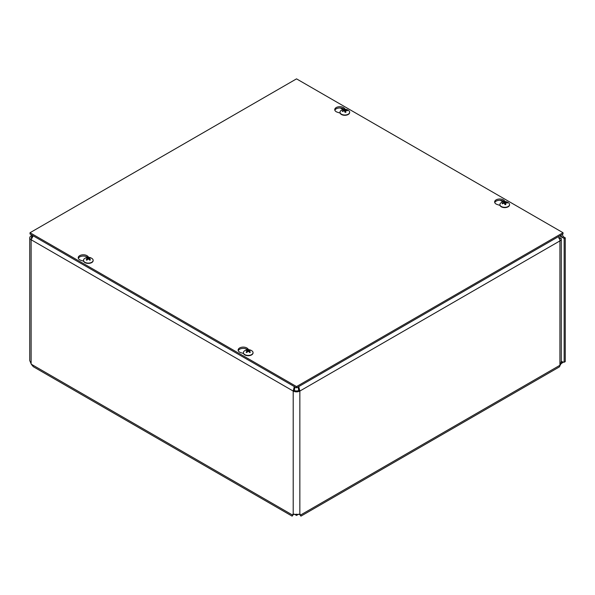 <?xml version="1.0" encoding="UTF-8"?>
<svg xmlns="http://www.w3.org/2000/svg" width="595" height="595" viewBox="0 0 595 595"><rect width="100%" height="100%" fill="white"/><g stroke="black" fill="none" stroke-linecap="round" stroke-linejoin="round"><path stroke-width="0.89" d="M294.28 514.132L296.526 515.426L298.779 514.132M296.526 514.147L296.526 515.426M560.668 363.069L562.915 362.132A2.462 1.421 60 0 1 562.915 362.124A2.462 1.421 60 0 1 564.149 362.251L565.25 361.611L565.25 237.829L564.149 238.469L559.716 235.91M563.532 362.02L560.542 364.073M300.155 514.221L300.445 515.322L299.464 514.385L300.564 515.025L300.921 516.14L299.865 514.697M293.186 514.697L292.138 516.14L293.253 514.363L299.806 514.363L300.564 515.025L559.917 365.285A3.912 2.261 60 0 1 559.107 367.078L300.921 516.14M293.811 514.192L292.495 515.025L31.297 364.222L33.32 366.713L292.138 516.14M293.595 514.385L292.606 515.322L292.904 514.214M558.326 236.713A4.701 2.715 60 0 1 559.917 240.908L299.85 391.056A4.701 2.715 180 0 1 293.201 391.056L31.126 239.748A4.701 2.715 180 0 1 29.75 237.829L29.75 360.563L31.297 364.222M29.75 237.829A4.701 2.715 180 0 1 31.126 235.91L31.416 234.802M564.149 362.251L564.149 238.469M31.126 363.887L31.126 239.748L33.231 235.851M294.287 386.564L293.201 391.056L294.309 390.424L295.038 387.003M560.616 235.389L562.26 237.375L563.361 236.743L562.163 234.497M32.978 236.118L32.227 236.55L31.126 235.91M31.498 238.446A3.139 1.815 -0 0 1 31.304 237.829A3.139 1.815 -0 0 1 32.227 236.55L32.628 235.501M298.764 386.564L299.85 391.056L298.75 390.424L298.013 387.003M294.309 390.424A3.139 1.815 -0 0 0 298.75 390.424M563.361 236.743L565.25 237.829M559.679 239.339A3.139 1.815 -0 0 0 559.739 238.989A3.139 1.815 -0 0 0 559.605 238.469L561.1 238.216A4.701 2.715 180 0 1 561.293 238.989A4.701 2.715 180 0 1 559.917 240.908L559.917 365.285A4.701 2.715 180 0 0 560.542 364.839L561.293 361.128L561.293 238.989M558.869 237.502L561.1 238.216M559.917 237.628L559.174 238.059M559.605 238.469L558.817 238.268M83.598 261.175L80.868 260.305A5.102 2.945 180 0 1 78.228 257.732A5.102 2.945 180 0 1 82.058 254.876A5.102 2.945 180 0 1 87.792 256.304L88.811 257.367M87.599 257.39A5.102 2.945 0 0 0 82.415 256.103A5.102 2.945 0 0 0 78.347 258.364M340.109 113.087L337.372 112.21A5.102 2.945 180 0 1 334.74 109.636A5.102 2.945 180 0 1 338.562 106.78A5.102 2.945 180 0 1 344.304 108.216L345.316 109.272M344.103 109.294A5.102 2.945 0 0 0 338.919 108.007A5.102 2.945 0 0 0 334.859 110.268M243.496 353.497L240.767 352.627A5.102 2.945 180 0 1 238.134 350.046A5.102 2.945 180 0 1 241.957 347.197A5.102 2.945 180 0 1 247.699 348.625L248.71 349.682M247.498 349.704A5.102 2.945 0 0 0 242.314 348.425A5.102 2.945 0 0 0 238.253 350.686M500.008 205.401L497.279 204.531A5.102 2.945 180 0 1 494.638 201.95A5.102 2.945 180 0 1 498.469 199.102A5.102 2.945 180 0 1 504.203 200.53L505.214 201.593M504.01 201.616A5.102 2.945 0 0 0 498.826 200.329A5.102 2.945 0 0 0 494.757 202.59M296.526 386.586L30.025 232.727L296.526 78.86L563.026 232.727L296.526 386.586L296.526 387.858L30.025 233.999L30.025 232.727M296.526 387.858L563.026 233.999L563.026 232.727M344.602 109.383A2.588 1.495 -0 0 0 343.702 109.525A6.381 1.197 75.9 0 1 344.178 110.105L343.94 110.343A6.381 5.362 154 0 0 342.259 111.005A2.588 1.495 -0 0 0 342.504 111.518A6.381 4.641 -25.2 0 1 344.185 110.856L344.602 110.997A6.381 0.922 77.8 0 1 345.055 112.358A2.588 1.495 -0 0 0 345.955 112.217L345.955 112.217A6.381 1.845 -95.8 0 0 345.487 110.856L345.725 110.611A6.381 4.715 -20.7 0 1 347.406 110.737A2.588 1.495 -0 0 0 347.16 110.224A6.381 5.281 148.6 0 0 345.479 110.097L345.063 109.963A6.381 1.562 -93.9 0 0 344.602 109.383L344.706 111.139A1.629 0.937 180 0 0 344.654 111.139M346.766 110.64L347.16 110.224M342.259 111.005L342.742 111.399M345.539 112.158L344.862 111.934L344.706 111.139M344.178 110.105L343.955 110.923M345.345 112.232L345.725 110.611M349.644 112.373A4.827 2.782 180 0 1 349.652 112.514A4.827 2.782 180 0 1 346.112 115.199A4.827 2.782 180 0 1 340.005 112.514A4.827 2.782 180 0 1 340.013 112.373M346.112 114.909A4.827 2.782 180 0 1 340.005 112.224A4.827 2.782 180 0 1 341.017 110.521A6.381 6.381 0 0 1 348.64 110.521A4.827 2.782 180 0 1 349.652 112.224A4.827 2.782 180 0 1 346.112 114.909M86.855 257.739A2.588 1.495 -0 0 0 86.193 258.118A6.381 3.451 54.4 0 1 87.435 258.431L87.435 258.713A6.381 4.091 116.9 0 0 86.193 259.814A2.588 1.495 -0 0 0 86.855 260.193A6.381 3.243 -57.2 0 1 88.082 259.085L88.558 259.085A6.381 3.243 57.2 0 1 89.793 260.193A2.588 1.495 -0 0 0 90.447 259.814L90.447 259.814A6.381 4.091 -116.9 0 0 89.213 258.713L89.213 258.431A6.381 3.451 -54.4 0 1 90.447 258.118A2.588 1.495 -0 0 0 89.793 257.739A6.381 3.89 114.1 0 0 88.558 258.059L88.082 258.059A6.381 3.89 -114.1 0 0 86.855 257.739L87.13 258.319M89.51 258.319L89.793 257.739M87.435 258.431L87.495 259.569M89.153 259.569L89.213 258.431M93.14 260.461A4.827 2.782 180 0 1 93.147 260.61A4.827 2.782 180 0 1 91.734 262.581A4.827 2.782 180 0 1 86.476 263.183A4.827 2.782 180 0 1 83.501 260.61A4.827 2.782 180 0 1 83.501 260.461M91.734 262.291A4.827 2.782 180 0 1 86.476 262.893A4.827 2.782 180 0 1 83.501 260.32A4.827 2.782 180 0 1 84.505 258.609A6.381 6.381 0 0 1 92.136 258.609A4.827 2.782 180 0 1 93.147 260.32A4.827 2.782 180 0 1 91.734 262.291M504.501 201.705A2.588 1.495 -0 0 0 503.608 201.846A6.381 1.197 75.9 0 1 504.077 202.426L503.839 202.664A6.381 5.362 154 0 0 502.158 203.319A2.588 1.495 -0 0 0 502.403 203.84A6.381 4.641 -25.2 0 1 504.084 203.178L504.501 203.312A6.381 0.922 77.8 0 1 504.962 204.673A2.588 1.495 -0 0 0 505.854 204.531L505.854 204.531A6.381 1.845 -95.8 0 0 505.386 203.17L505.624 202.932A6.381 4.715 -20.7 0 1 507.304 203.059A2.588 1.495 -0 0 0 507.059 202.538A6.381 5.281 148.6 0 0 505.378 202.419L504.962 202.285A6.381 1.562 -93.9 0 0 504.501 201.705L504.605 203.46A1.629 0.937 180 0 0 504.56 203.46M506.665 202.962L507.059 202.538M502.158 203.319L502.641 203.721M505.438 204.472L504.761 204.249L504.605 203.46M504.077 202.426L503.853 203.245M505.252 204.546L505.624 202.932M509.551 204.687A4.827 2.782 180 0 1 509.558 204.836A4.827 2.782 180 0 1 506.018 207.521A4.827 2.782 180 0 1 499.904 204.836A4.827 2.782 180 0 1 499.912 204.687M506.018 207.224A4.827 2.782 180 0 1 499.904 204.539A4.827 2.782 180 0 1 500.916 202.836A6.381 6.381 0 0 1 508.546 202.836A4.827 2.782 180 0 1 509.558 204.539A4.827 2.782 180 0 1 506.018 207.224M246.754 350.053A2.588 1.495 -0 0 0 246.099 350.433A6.381 3.451 54.4 0 1 247.334 350.753L247.334 351.028A6.381 4.091 116.9 0 0 246.099 352.128A2.588 1.495 -0 0 0 246.754 352.515A6.381 3.243 -57.2 0 1 247.981 351.407L248.465 351.407A6.381 3.243 57.2 0 1 249.692 352.515A2.588 1.495 -0 0 0 250.354 352.128L250.354 352.128A6.381 4.091 -116.9 0 0 249.112 351.028L249.112 350.753A6.381 3.451 -54.4 0 1 250.354 350.433A2.588 1.495 -0 0 0 249.692 350.053A6.381 3.89 114.1 0 0 248.465 350.381L247.981 350.381A6.381 3.89 -114.1 0 0 246.754 350.053L247.037 350.641M249.409 350.641L249.692 350.053M247.334 350.753L247.394 351.883M249.052 351.883L249.112 350.753M253.039 352.783A4.827 2.782 180 0 1 253.046 352.932A4.827 2.782 180 0 1 251.633 354.895A4.827 2.782 180 0 1 246.375 355.505A4.827 2.782 180 0 1 243.4 352.932A4.827 2.782 180 0 1 243.407 352.783M251.633 354.605A4.827 2.782 180 0 1 246.375 355.208A4.827 2.782 180 0 1 243.4 352.634A4.827 2.782 180 0 1 244.411 350.931A6.381 6.381 0 0 1 252.035 350.931A4.827 2.782 180 0 1 253.046 352.634A4.827 2.782 180 0 1 251.633 354.605M299.85 391.056L299.85 514.385M293.201 514.385L293.201 391.056M32.227 236.55L32.227 237.078M562.915 362.132L561.293 361.195M502.909 201.839L500.231 200.292M343.003 109.517L340.333 107.978M87.792 256.304L87.792 257.367M344.304 108.216L344.304 109.272M247.699 348.625L247.699 349.689M504.203 200.53L504.203 201.593M345.866 112.143A2.321 1.339 180 0 1 345.033 112.284L345.888 112.12M343.903 109.725A2.321 1.339 180 0 1 344.661 109.614M342.668 111.436A2.321 1.339 180 0 1 342.661 111.421A2.321 1.339 180 0 1 342.519 111.049M345.063 109.963L344.877 111.778M344.185 110.179L344.252 110.841M345.479 110.097L345.494 110.715M90.247 259.784A2.321 1.339 180 0 1 89.711 260.112M89.614 257.933A2.321 1.339 180 0 1 90.076 258.171M86.565 258.171A2.321 1.339 180 0 1 87.034 257.933M86.93 260.112A2.321 1.339 180 0 1 86.394 259.784M88.082 258.059L88.001 259.145M88.558 258.059L88.64 259.145M504.917 204.576L505.787 204.442A2.321 1.339 180 0 1 504.939 204.598M503.801 202.04A2.321 1.339 180 0 1 504.56 201.936M502.574 203.758A2.321 1.339 180 0 1 502.567 203.743A2.321 1.339 180 0 1 502.418 203.364M504.962 202.285L504.776 204.092M505.378 202.419L505.4 203.029M249.55 352.441L250.168 352.084A2.321 1.339 180 0 1 249.617 352.433M249.513 350.247A2.321 1.339 180 0 1 249.974 350.485M246.471 350.485A2.321 1.339 180 0 1 246.932 350.247M246.828 352.433A2.321 1.339 180 0 1 246.3 352.106L246.895 352.441M247.981 350.381L247.899 351.466M248.465 350.381L248.546 351.466M344.185 110.142L344.267 110.841M345.472 110.774L345.316 112.232M90.261 259.77L89.644 260.127M86.996 260.127L86.379 259.77M87.532 258.55L87.629 259.45M89.109 258.55L89.012 259.45M505.371 203.096L505.214 204.554M247.438 350.864L247.535 351.764M249.008 350.864L248.911 351.764"/></g></svg>

